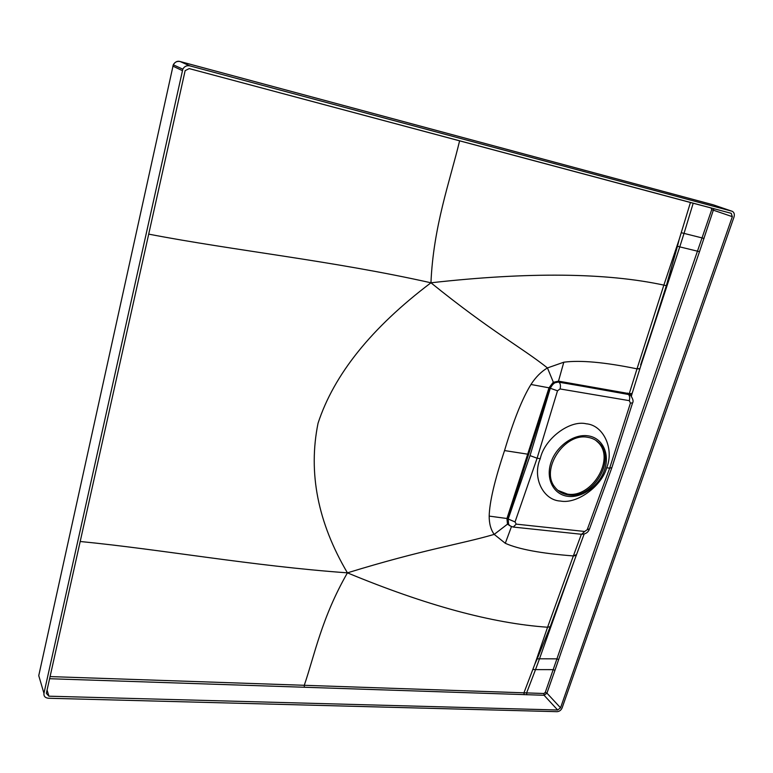 <?xml version="1.0" encoding="UTF-8"?>
<svg xmlns="http://www.w3.org/2000/svg" width="773" height="773" viewBox="0 0 773 773"><rect width="100%" height="100%" fill="white"/><g stroke="black" fill="none" stroke-linecap="round" stroke-linejoin="round"><path stroke-width="1.16" d="M595.693 440.252L598.437 442.745C615.289 459.394 591.548 498.401 567.44 494.092L557.893 490.372M587.751 437.315C592.505 438.069 596.427 440.127 599.539 443.499C616.4 460.177 592.62 499.223 568.493 494.923C562.744 494.16 558.183 491.531 554.801 487.038C540.143 469.53 564.57 432.436 587.751 437.315M550.927 462.621C556.183 446.176 573.895 433.537 588.234 435.856C602.66 437.933 610.09 453.993 604.534 469.916C599.191 485.869 582.272 498.17 568.02 496.343C553.681 494.749 545.458 479.038 550.927 462.621M540.259 458.66C544.443 438.803 569.749 419.729 586.253 423.788C603.616 425.16 614.38 449.152 606.689 467.762C601.607 486.372 576.89 504.276 560.531 501.059C543.293 500.411 531.94 477.55 540.259 458.66L537.1 458.225L530.027 455.616L550.25 388.423C552.743 383.524 555.652 381.447 558.966 382.21L628.082 394.095L630.642 395.409C633.01 398.955 633.657 401.438 632.575 402.868M611.878 467.617L609.655 468.177L606.689 467.762M530.027 455.616L508.17 519.118L508.615 524.432L510.267 525.988M629.744 394.713L558.657 381.988L553.69 383.05L549.854 388.172L528.548 454.495L527.679 454.166L549.004 387.814L530.954 384.481C522.335 398.395 513.533 420.425 504.547 450.572L527.679 454.166L506.962 518.509L489.183 516.103C489.512 502.17 494.633 480.323 504.547 450.572M509.658 525.534L508.219 524.094L507.803 518.799L528.548 454.495M511.581 526.655L507.455 524.181L506.962 518.509L515.04 521.939L516.219 524.133L584.697 531.476L587.219 529.698L609.655 468.177L630.43 403.11L632.585 402.878M639.764 369.117L632.13 393.447L629.251 393.631L558.493 381.147L553.168 382.335L549.004 387.814L557.507 390.8L560.058 388.945L629.309 400.656L630.43 403.11M553.69 383.05L547.448 367.929C541.206 371.61 535.708 377.137 530.954 384.481M516.219 524.133L513.253 527.051C510.228 526.123 508.682 525.254 508.615 524.432L507.455 524.181L494.198 534.385C490.826 529.718 489.154 523.621 489.183 516.103M511.465 526.616L505.291 543.284L494.198 534.385C460.379 544.298 423.662 549.381 347.425 572.851C425.527 605.259 492.246 623.386 547.574 627.232L534.829 664.2L537.177 658.896L539.506 658.789L574.61 559.826M713.837 208.671L699.507 251.669L679.767 246.877L641.532 363.532M733.983 217.107L562.126 707.875C561.082 710.232 559.391 711.498 557.072 711.672L48.448 698.251C45.143 697.874 43.646 696.222 43.955 693.294L182.815 69.183C184.399 66.362 186.737 65.251 189.829 65.86L732.166 211.271C734.166 212.314 734.775 214.266 733.983 217.107M43.955 693.294L38.747 675.641L173.287 64.777C174.833 62.024 177.123 60.951 180.138 61.54L713.537 204.922M731.306 213.348L189.221 68.594L185.143 70.643L46.341 693.362L48.912 696.193L557.652 710L560.541 707.826L732.34 216.672L731.19 213.3M198.738 71.135L459.606 140.831C449.896 181.297 433.363 226.383 430.948 282.792C333.076 260.81 234.035 250.578 148.658 234.122M459.606 140.831L693.197 203.241L684.028 233.398L702.029 237.91L556.927 658.847L539.506 658.789L574.822 559.237L550.231 626.69L547.574 627.232L573.353 555.932C541.177 553.449 518.48 549.236 505.291 543.284M693.197 203.241L711.112 207.956L711.72 209.618L702.029 237.91L704.019 238.509M49.607 678.723L544.095 695.275L546.946 693.149L554.937 670.355L699.507 251.669M50.081 676.588L543.854 693.497L545.274 692.434L556.927 658.847L558.686 659.553M526.819 694.772L526.606 692.927L535.525 669.611L553.197 669.64L554.937 670.355M524.152 694.676L523.939 692.84L534.829 664.2M304.378 687.274L304.272 685.303C314.756 654.586 321.626 617.917 347.425 572.851C317.8 522.645 308.002 472.776 318.041 423.246C334.004 374.422 371.639 327.607 430.948 282.792C528.403 271.883 606.042 272.656 663.852 285.111L679.187 239.427L677.467 246.229L679.767 246.877L684.028 233.398L681.226 232.692L679.187 239.427M631.618 395.341L629.251 393.631L637.068 368.663L639.918 368.624L666.336 285.691L677.467 246.229M679.767 246.877L640.624 364.904M630.41 395.206L629.541 394.008M560.058 388.945C560.831 385.824 560.464 383.572 558.966 382.21L558.493 381.147L563.807 362.208L547.448 367.929C521.881 347.579 490.923 331.327 430.948 282.792M639.918 368.895L637.01 368.847C604.718 362.218 580.32 360.005 563.807 362.208M637.068 368.663L663.852 285.111L666.336 285.691M550.231 626.69L537.177 658.896M539.506 658.789L535.525 669.611L532.81 669.486M581.364 534.259L573.353 555.932L576.552 554.55L584.137 534.075M80.179 541.496C161.586 549.439 252.104 565.981 347.425 572.851M557.507 390.8L537.1 458.225L515.04 521.939M584.697 531.476L581.605 534.288L513.214 527.051M581.605 534.288L581.576 534.288C585.441 534.182 588.011 532.558 589.306 529.428M587.219 529.698L589.519 528.877L611.723 468.071M629.309 400.656C630.082 397.631 629.666 395.447 628.082 394.095L627.628 393.071M731.876 211.184L713.286 204.835M172.833 66.082L182.322 70.623M461.423 137.14L180.099 61.521C177.471 60.69 175.2 61.782 173.287 64.777L182.815 69.183M180.138 61.54L189.829 65.86M695.246 199.985L461.346 137.121M690.463 202.429L681.226 232.692M732.34 216.672L711.72 209.618M545.274 692.434L546.946 693.149L560.541 707.826M557.652 710L544.095 695.275L543.854 693.497M47.076 690.096L48.912 696.193M576.474 555.12L573.295 556.096M599.539 443.499L598.437 442.745M611.887 467.588L632.478 403.177M508.219 524.104L509.678 525.543M731.963 211.213L713.45 204.884M713.073 204.768L695.159 199.956M632.014 393.815L631.696 395.013M631.609 395.351L631.415 396.24M576.165 555.594L574.822 559.237"/></g></svg>
